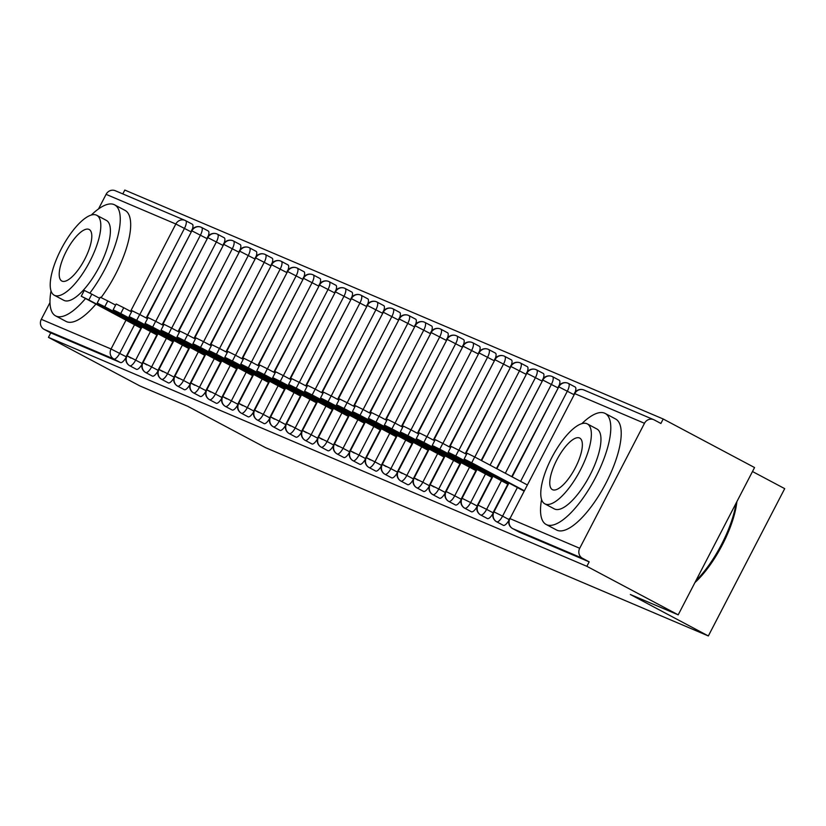 <?xml version="1.0" encoding="UTF-8"?>
<svg xmlns="http://www.w3.org/2000/svg" width="826" height="826" viewBox="0 0 826 826"><rect width="100%" height="100%" fill="white"/><g stroke="black" fill="none" stroke-linecap="round" stroke-linejoin="round"><path stroke-width="1.24" d="M663.206 418.999L660.893 423.47L654.223 419.918A7.548 7.083 113 0 0 644.486 423.294L579.707 548.278A7.548 7.083 113 0 0 582.495 558.293L589.165 561.845L586.852 566.306L678.198 614.843L754.551 467.547L663.206 418.999L124.798 190.052L122.795 193.914M752.496 471.532L784.7 488.641L708.347 635.948L265.652 447.702L187.657 406.247L139.8 385.897L48.445 337.359L50.758 332.888L120.513 362.552L113.843 359.011L44.088 329.347L50.758 332.888M44.088 329.347A7.548 7.083 -67 0 1 41.3 319.321L49.994 302.553M98.521 208.937L106.089 194.347A7.548 7.083 -67 0 1 115.299 190.723L185.045 220.387A7.548 7.083 -67 0 1 185.561 220.635A7.548 2.592 118 0 1 185.633 220.666A7.548 2.592 118 0 1 184.487 228.348L139.8 314.561M586.852 566.306L48.445 337.359M678.198 614.843L630.341 594.493L708.347 635.948M185.705 220.707L192.241 224.176A7.548 2.592 118 0 1 192.313 224.218A7.548 2.592 118 0 1 192.251 229.421M125.934 357.679A7.548 2.592 118 0 1 120.513 362.552M589.165 561.845L519.409 532.181A7.548 2.592 118 0 1 519.347 532.15A7.548 2.592 118 0 1 519.275 532.109M511.717 476.643L558.789 386.847A7.548 7.083 113 0 1 568.515 383.47L575.185 387.022A7.548 2.592 118 0 1 575.123 392.226M508.806 520.494A7.548 2.592 118 0 1 503.457 525.398A7.548 2.592 118 0 1 503.395 525.367A7.548 2.592 118 0 1 503.323 525.326M496.457 468.528L542.837 380.063A7.548 7.083 113 0 1 552.563 376.687L559.233 380.239A7.548 2.592 118 0 1 559.161 385.443M492.854 513.71A7.548 2.592 118 0 1 487.505 518.614A7.548 2.592 118 0 1 487.433 518.583A7.548 2.592 118 0 1 487.371 518.542M481.197 460.412L526.874 373.28A7.548 7.083 113 0 1 536.611 369.903L543.281 373.455A7.548 2.592 118 0 1 543.209 378.659M476.901 506.916A7.548 2.592 118 0 1 471.553 511.831A7.548 2.592 118 0 1 471.481 511.8A7.548 2.592 118 0 1 471.419 511.759M465.245 453.629L510.922 366.496A7.548 7.083 113 0 1 520.659 363.12L527.329 366.672A7.548 2.592 118 0 1 527.256 371.876M460.949 500.133A7.548 2.592 118 0 1 455.601 505.047A7.548 2.592 118 0 1 455.529 505.016A7.548 2.592 118 0 1 455.467 504.975M449.292 446.845L494.97 359.713A7.548 7.083 113 0 1 504.696 356.336L511.377 359.888A7.548 2.592 118 0 1 511.304 365.092M444.997 493.349A7.548 2.592 118 0 1 439.649 498.264A7.548 2.592 118 0 1 439.577 498.233A7.548 2.592 118 0 1 439.515 498.192M433.33 440.062L479.018 352.929A7.548 7.083 113 0 1 488.744 349.553L495.424 353.105A7.548 2.592 118 0 1 495.352 358.308M429.045 486.566A7.548 2.592 118 0 1 423.697 491.48A7.548 2.592 118 0 1 423.624 491.449A7.548 2.592 118 0 1 423.562 491.408M417.378 433.278L463.066 346.146A7.548 7.083 113 0 1 472.792 342.769L479.472 346.321A7.548 2.592 118 0 1 479.4 351.525M413.093 479.782A7.548 2.592 118 0 1 407.745 484.697A7.548 2.592 118 0 1 407.672 484.666A7.548 2.592 118 0 1 407.61 484.625M401.426 426.495L447.114 339.362A7.548 7.083 113 0 1 456.84 335.986L463.52 339.538A7.548 2.592 118 0 1 463.448 344.741M397.141 472.999A7.548 2.592 118 0 1 391.792 477.913A7.548 2.592 118 0 1 391.72 477.882A7.548 2.592 118 0 1 391.658 477.841M385.474 419.711L431.162 332.579A7.548 7.083 113 0 1 440.888 329.202L447.568 332.754A7.548 2.592 118 0 1 447.496 337.958M381.178 466.215A7.548 2.592 118 0 1 375.84 471.13A7.548 2.592 118 0 1 375.768 471.088A7.548 2.592 118 0 1 375.706 471.057M369.521 412.928L415.21 325.795A7.548 7.083 113 0 1 424.936 322.419L431.616 325.971A7.548 2.592 118 0 1 431.544 331.174M365.226 459.432A7.548 2.592 118 0 1 359.888 464.346A7.548 2.592 118 0 1 359.816 464.305A7.548 2.592 118 0 1 359.754 464.274M353.569 406.144L399.257 319.012A7.548 7.083 113 0 1 408.984 315.635L415.654 319.187A7.548 2.592 118 0 1 415.592 324.391M349.274 452.648A7.548 2.592 118 0 1 343.936 457.563A7.548 2.592 118 0 1 343.864 457.521A7.548 2.592 118 0 1 343.792 457.49M337.617 399.361L383.305 312.228A7.548 7.083 113 0 1 393.031 308.852L399.701 312.404A7.548 2.592 118 0 1 399.639 317.607M333.322 445.864A7.548 2.592 118 0 1 327.984 450.779A7.548 2.592 118 0 1 327.912 450.738A7.548 2.592 118 0 1 327.839 450.707M321.665 392.577L367.353 305.444A7.548 7.083 113 0 1 377.079 302.068L383.749 305.62A7.548 2.592 118 0 1 383.687 310.824M317.37 439.081A7.548 2.592 118 0 1 312.022 443.996A7.548 2.592 118 0 1 311.96 443.954A7.548 2.592 118 0 1 311.887 443.923M305.713 385.794L351.401 298.661A7.548 7.083 113 0 1 361.127 295.285L367.797 298.836A7.548 2.592 118 0 1 367.735 304.04M301.418 432.297A7.548 2.592 118 0 1 296.069 437.212A7.548 2.592 118 0 1 296.007 437.171A7.548 2.592 118 0 1 295.935 437.14M289.761 379.01L335.449 291.877A7.548 7.083 113 0 1 345.175 288.501L351.845 292.053A7.548 2.592 118 0 1 351.783 297.257M285.466 425.514A7.548 2.592 118 0 1 280.117 430.429A7.548 2.592 118 0 1 280.055 430.387A7.548 2.592 118 0 1 279.983 430.356M273.809 372.227L319.497 285.094A7.548 7.083 113 0 1 329.223 281.718L335.893 285.269A7.548 2.592 118 0 1 335.831 290.473M269.513 418.73A7.548 2.592 118 0 1 264.165 423.645A7.548 2.592 118 0 1 264.103 423.604A7.548 2.592 118 0 1 264.031 423.573M257.857 365.443L303.545 278.31A7.548 7.083 113 0 1 313.271 274.934L319.941 278.486A7.548 2.592 118 0 1 319.879 283.679M253.561 411.947A7.548 2.592 118 0 1 248.213 416.862A7.548 2.592 118 0 1 248.151 416.82A7.548 2.592 118 0 1 248.079 416.789M241.904 358.66L287.593 271.527A7.548 7.083 113 0 1 297.319 268.151L303.989 271.702A7.548 2.592 118 0 1 303.916 276.896M237.609 405.163A7.548 2.592 118 0 1 232.261 410.078A7.548 2.592 118 0 1 232.189 410.037A7.548 2.592 118 0 1 232.127 410.006M225.952 351.876L271.63 264.743A7.548 7.083 113 0 1 281.367 261.367L288.037 264.919A7.548 2.592 118 0 1 287.964 270.112M221.657 398.38A7.548 2.592 118 0 1 216.309 403.295A7.548 2.592 118 0 1 216.236 403.253A7.548 2.592 118 0 1 216.175 403.222M210 345.092L255.678 257.96A7.548 7.083 113 0 1 265.414 254.584L272.084 258.135A7.548 2.592 118 0 1 272.012 263.329M205.705 391.596A7.548 2.592 118 0 1 200.357 396.511A7.548 2.592 118 0 1 200.284 396.47A7.548 2.592 118 0 1 200.222 396.439M194.048 338.309L239.726 251.176A7.548 7.083 113 0 1 249.452 247.8L256.132 251.352A7.548 2.592 118 0 1 256.06 256.545M189.753 384.813A7.548 2.592 118 0 1 184.404 389.727A7.548 2.592 118 0 1 184.332 389.686A7.548 2.592 118 0 1 184.27 389.655M178.086 331.525L223.774 244.393A7.548 7.083 113 0 1 233.5 241.016L240.18 244.568A7.548 2.592 118 0 1 240.108 249.762M173.801 378.029A7.548 2.592 118 0 1 168.452 382.944A7.548 2.592 118 0 1 168.38 382.903A7.548 2.592 118 0 1 168.318 382.872M162.133 324.742L207.822 237.609A7.548 7.083 113 0 1 217.548 234.233L224.228 237.785A7.548 2.592 118 0 1 224.156 242.978M157.849 371.246A7.548 2.592 118 0 1 152.5 376.16A7.548 2.592 118 0 1 152.428 376.119A7.548 2.592 118 0 1 152.366 376.088M146.181 317.958L191.869 230.826A7.548 7.083 113 0 1 201.596 227.449L208.276 231.001A7.548 2.592 118 0 1 208.204 236.195M141.896 364.462A7.548 2.592 118 0 1 136.548 369.377A7.548 2.592 118 0 1 136.476 369.336A7.548 2.592 118 0 1 136.414 369.305M142.031 326.962L127.09 355.81A7.548 7.083 113 0 0 129.868 365.825L136.548 369.377M206.83 238.518L191.869 230.826L146.594 318.175M157.983 333.745L143.043 362.593A7.548 7.083 113 0 0 145.82 372.609L152.5 376.16M222.783 245.301L207.822 237.609L162.546 324.959M173.945 340.529L158.995 369.377A7.548 7.083 113 0 0 161.782 379.392L168.452 382.944M238.735 252.085L223.774 244.393L178.499 331.742M189.897 347.312L174.947 376.16A7.548 7.083 113 0 0 177.735 386.176L184.404 389.727M254.687 258.868L239.726 251.176L194.451 338.526M205.85 354.096L190.899 382.944A7.548 7.083 113 0 0 193.687 392.959L200.357 396.511M270.639 265.652L255.678 257.96L210.403 345.309M221.802 360.89L206.851 389.727A7.548 7.083 113 0 0 209.639 399.743L216.309 403.295M286.591 272.435L271.63 264.743L226.355 352.093M237.754 367.673L222.803 396.511A7.548 7.083 113 0 0 225.591 406.526L232.261 410.078M302.543 279.219L287.593 271.527L242.307 358.876M253.706 374.457L238.755 403.295A7.548 7.083 113 0 0 241.543 413.31L248.213 416.862M318.506 286.002L303.545 278.31L258.259 365.66M269.658 381.24L254.707 410.078A7.548 7.083 113 0 0 257.495 420.093L264.165 423.645M334.458 292.786L319.497 285.094L274.211 372.443M285.61 388.024L270.66 416.862A7.548 7.083 113 0 0 273.447 426.877L280.117 430.429M350.41 299.57L335.449 291.877L290.163 379.227M301.562 394.807L286.612 423.645A7.548 7.083 113 0 0 289.399 433.66L296.069 437.212M366.362 306.363L351.401 298.661L306.116 386.01M317.514 401.591L302.564 430.429A7.548 7.083 113 0 0 305.352 440.444L312.022 443.996M382.314 313.147L367.353 305.444L322.068 392.794M333.467 408.374L318.516 437.212A7.548 7.083 113 0 0 321.304 447.227L327.984 450.779M398.266 319.93L383.305 312.228L338.02 399.577M349.419 415.158L334.468 443.996A7.548 7.083 113 0 0 337.256 454.011L343.936 457.563M414.218 326.714L399.257 319.012L353.972 406.361M365.371 421.941L350.42 450.779A7.548 7.083 113 0 0 353.208 460.794L359.888 464.346M430.17 333.498L415.21 325.795L369.934 413.145M381.323 428.725L366.383 457.563A7.548 7.083 113 0 0 369.16 467.578L375.84 471.13M446.123 340.281L431.162 332.579L385.887 419.928M397.275 435.509L382.335 464.346A7.548 7.083 113 0 0 385.112 474.361L391.792 477.913M462.075 347.065L447.114 339.362L401.839 426.712M413.227 442.292L398.287 471.13A7.548 7.083 113 0 0 401.064 481.145L407.745 484.697M478.027 353.848L463.066 346.146L417.791 433.495M429.19 449.076L414.239 477.913A7.548 7.083 113 0 0 417.027 487.929L423.697 491.48M493.979 360.632L479.018 352.929L433.743 440.279M445.142 455.859L430.191 484.697A7.548 7.083 113 0 0 432.979 494.712L439.649 498.264M509.931 367.415L494.97 359.713L449.695 447.062M461.094 462.643L446.143 491.48A7.548 7.083 113 0 0 448.931 501.496L455.601 505.047M525.883 374.199L510.922 366.496L465.647 453.846M477.046 469.426L462.095 498.264A7.548 7.083 113 0 0 464.883 508.279L471.553 511.831M541.835 380.982L526.874 373.28L481.599 460.629M492.998 476.21L478.048 505.047A7.548 7.083 113 0 0 480.835 515.063L487.505 518.614M557.787 387.766L542.837 380.063L496.86 468.745M508.95 482.993L494 511.831A7.548 7.083 113 0 0 496.787 521.846L503.457 525.398M573.75 394.549L558.789 386.847L512.13 476.86M81.258 296.224L84.262 290.422L91.841 294.159L88.826 299.962L81.258 296.224L140.905 328.149M91.841 294.159L99.647 298.31M88.826 299.962L141.112 327.746M97.21 303.008L100.214 297.205L107.793 300.943L104.778 306.745L97.21 303.008L156.857 334.933M107.793 300.943L115.599 305.093M104.778 306.745L157.064 334.53M113.162 309.791L116.167 303.989L123.745 307.726L120.73 313.529L113.162 309.791L172.81 341.716M123.745 307.726L131.551 311.877M120.73 313.529L173.016 341.314M129.114 316.575L132.119 310.772L139.697 314.51L136.693 320.312L129.114 316.575L188.762 348.5M139.697 314.51L147.503 318.66M136.693 320.312L188.968 348.097M145.066 323.358L148.071 317.556L155.649 321.293L152.645 327.096L145.066 323.358L204.714 355.283M155.649 321.293L163.455 325.444M152.645 327.096L204.92 354.881M89.848 293.116A62.869 21.6 -62 0 0 114.608 204.838A62.869 21.6 -62 0 0 114.029 204.569A62.869 21.6 -62 0 0 91.335 215.028M51.026 290.897A62.869 21.6 -62 0 0 55.61 315.883A62.869 21.6 -62 0 0 56.189 316.151A62.869 21.6 -62 0 0 85.46 298.599M55.61 315.883L66.039 321.417A62.869 21.6 -62 0 0 66.617 321.696A62.869 21.6 -62 0 0 95.888 304.144M105.934 220.191A45.265 15.549 118 0 1 106.347 220.387A45.265 15.549 118 0 1 99.151 267.066A45.265 15.549 118 0 1 64.283 300.53A45.265 15.549 118 0 1 63.87 300.334A45.265 15.549 118 0 1 63.468 300.096M96.343 215.09A45.265 15.549 -62 0 0 61.465 248.564A45.265 15.549 -62 0 0 54.268 295.233A45.265 15.549 -62 0 0 54.692 295.44A45.265 15.549 -62 0 0 89.559 261.966A45.265 15.549 -62 0 0 96.756 215.287A45.265 15.549 -62 0 0 96.343 215.09M62.095 281.15A29.168 10.026 -62 0 0 84.562 259.581A29.168 10.026 -62 0 0 89.208 229.504A29.168 10.026 -62 0 0 88.929 229.37A29.168 10.026 -62 0 0 66.462 250.939A29.168 10.026 -62 0 0 61.826 281.026A29.168 10.026 -62 0 0 62.095 281.15M101.102 297.556A62.869 21.6 -62 0 0 125.036 210.382L114.608 204.838M541.577 499.493A62.869 21.6 -62 0 0 546.151 524.479A62.869 21.6 -62 0 0 546.729 524.758A62.869 21.6 -62 0 0 595.164 478.264A62.869 21.6 -62 0 0 605.159 413.434A62.869 21.6 -62 0 0 604.58 413.165A62.869 21.6 -62 0 0 581.886 423.624M546.151 524.479L556.579 530.013A62.869 21.6 -62 0 0 557.158 530.292A62.869 21.6 -62 0 0 605.592 483.809A62.869 21.6 -62 0 0 615.587 418.978L605.159 413.434M596.475 428.787A45.265 15.549 118 0 1 596.899 428.983A45.265 15.549 118 0 1 589.702 475.662A45.265 15.549 118 0 1 554.835 509.126A45.265 15.549 118 0 1 554.411 508.93A45.265 15.549 118 0 1 554.019 508.692M586.883 423.686A45.265 15.549 -62 0 0 552.016 457.16A45.265 15.549 -62 0 0 544.819 503.829A45.265 15.549 -62 0 0 545.243 504.036A45.265 15.549 -62 0 0 580.11 470.562A45.265 15.549 -62 0 0 587.307 423.883A45.265 15.549 -62 0 0 586.883 423.686M552.646 489.746A29.168 10.026 -62 0 0 575.113 468.177A29.168 10.026 -62 0 0 579.749 438.1A29.168 10.026 -62 0 0 579.48 437.966A29.168 10.026 -62 0 0 557.013 459.545A29.168 10.026 -62 0 0 552.377 489.622A29.168 10.026 -62 0 0 552.646 489.746M695.864 580.771A62.869 21.6 -62 0 0 736.069 503.22M736.875 501.65A61.361 21.084 118 0 1 694.945 582.557M161.018 330.142L164.023 324.339L171.601 328.077L168.597 333.88L161.018 330.142L220.666 362.067M171.601 328.077L179.407 332.228M168.597 333.88L220.872 361.664M176.971 336.925L179.975 331.123L187.554 334.86L184.549 340.663L176.971 336.925L236.618 368.85M187.554 334.86L195.359 339.011M184.549 340.663L236.825 368.448M192.923 343.709L195.927 337.906L203.506 341.644L200.501 347.447L192.923 343.709L252.57 375.634M203.506 341.644L211.311 345.795M200.501 347.447L252.787 375.231M208.875 350.492L211.879 344.69L219.458 348.427L216.453 354.23L208.875 350.492L268.522 382.417M219.458 348.427L227.264 352.578M216.453 354.23L268.739 382.015M224.827 357.276L227.842 351.473L235.41 355.211L232.405 361.014L224.827 357.276L284.474 389.201M235.41 355.211L243.216 359.362M232.405 361.014L284.691 388.798M240.779 364.06L243.794 358.257L251.362 361.995L248.358 367.797L240.779 364.06L300.427 395.984M251.362 361.995L259.168 366.145M248.358 367.797L300.643 395.582M256.731 370.843L259.746 365.04L267.314 368.778L264.31 374.581L256.731 370.843L316.379 402.768M267.314 368.778L275.12 372.929M264.31 374.581L316.595 402.365M272.683 377.627L275.698 371.824L283.266 375.562L280.262 381.364L272.683 377.627L332.341 409.551M283.266 375.562L291.072 379.712M280.262 381.364L332.548 409.149M288.635 384.41L291.65 378.607L299.219 382.345L296.214 388.148L288.635 384.41L348.293 416.335M299.219 382.345L307.024 386.496M296.214 388.148L348.5 415.932M304.587 391.194L307.602 385.391L315.181 389.129L312.166 394.931L304.587 391.194L364.245 423.118M315.181 389.129L322.976 393.279M312.166 394.931L364.452 422.716M320.55 397.977L323.555 392.174L331.133 395.912L328.118 401.715L320.55 397.977L380.197 429.902M331.133 395.912L338.928 400.063M328.118 401.715L380.404 429.499M336.502 404.761L339.507 398.958L347.085 402.696L344.07 408.498L336.502 404.761L396.15 436.686M347.085 402.696L354.891 406.846M344.07 408.498L396.356 436.283M352.454 411.544L355.459 405.742L363.037 409.479L360.022 415.282L352.454 411.544L412.102 443.469M363.037 409.479L370.843 413.63M360.022 415.282L412.308 443.066M368.406 418.328L371.411 412.525L378.989 416.263L375.975 422.065L368.406 418.328L428.054 450.253M378.989 416.263L386.795 420.413M375.975 422.065L428.26 449.85M384.358 425.111L387.363 419.309L394.942 423.046L391.937 428.849L384.358 425.111L444.006 457.036M394.942 423.046L402.747 427.197M391.937 428.849L444.212 456.633M400.311 431.895L403.315 426.092L410.894 429.83L407.889 435.632L400.311 431.895L459.958 463.82M410.894 429.83L418.699 433.98M407.889 435.632L460.165 463.417M416.263 438.678L419.267 432.876L426.846 436.613L423.841 442.416L416.263 438.678L475.91 470.603M426.846 436.613L434.652 440.764M423.841 442.416L476.117 470.2M432.215 445.462L435.219 439.659L442.798 443.397L439.793 449.199L432.215 445.462L491.862 477.387M442.798 443.397L450.604 447.547M439.793 449.199L492.069 476.984M448.167 452.245L451.172 446.443L458.75 450.18L455.745 455.983L448.167 452.245L507.814 484.181M458.75 450.18L466.556 454.331M455.745 455.983L508.031 483.768M464.119 459.029L467.124 453.226L474.702 456.964L471.698 462.777L464.119 459.029L523.767 490.964M474.702 456.964L526.988 484.748M471.698 462.777L523.983 490.551M41.3 319.321L111.056 348.985L126.006 320.147M130.56 311.35L175.835 224.001L106.089 194.347M190.878 231.745L175.835 224.001A7.548 7.083 -67 0 1 185.045 220.387A7.548 7.548 0 0 1 185.633 220.666L192.313 224.218M134.555 324.68L119.708 353.332A7.548 2.592 -62 0 1 113.843 359.011A7.548 7.083 -67 0 1 111.056 348.985L126.182 356.77M644.486 423.294L574.741 393.63L509.952 518.614L579.707 548.278M582.495 558.293L512.74 528.63L519.409 532.181M584.467 390.254A7.548 7.083 113 0 0 574.741 393.63L509.952 518.614A7.548 7.083 113 0 0 512.74 528.63A7.548 2.592 -62 0 1 512.667 528.599L519.347 532.15M129.713 365.742A7.548 2.592 -62 0 0 129.806 365.794A7.548 2.592 -62 0 0 129.868 365.825A7.548 2.592 -62 0 0 135.65 360.115L142.124 363.554M130.952 358.112L127.09 355.81L135.65 360.115L150.497 331.463M201.596 227.449A7.548 2.592 118 0 1 200.439 235.131L155.742 321.345M217.548 234.233A7.548 2.592 118 0 1 216.391 241.915L171.694 328.129M166.449 338.247L151.602 366.899L158.086 370.337M233.5 241.016A7.548 2.592 118 0 1 232.343 248.698L187.647 334.912M182.412 345.031L167.554 373.682L174.038 377.121M249.452 247.8A7.548 2.592 118 0 1 248.306 255.482L203.609 341.696M198.364 351.814L183.506 380.466L189.99 383.904M265.414 254.584A7.548 2.592 118 0 1 264.258 262.265L219.561 348.479M214.316 358.598L199.469 387.249L205.942 390.688M281.367 261.367A7.548 2.592 118 0 1 280.21 269.049L235.513 355.263M230.268 365.381L215.421 394.033L221.895 397.471M297.319 268.151A7.548 2.592 118 0 1 296.162 275.832L251.465 362.046M246.22 372.165L231.373 400.816L237.847 404.255M313.271 274.934A7.548 2.592 118 0 1 312.114 282.616L267.418 368.83M262.172 378.948L247.325 407.6L253.799 411.038M329.223 281.718A7.548 2.592 118 0 1 328.067 289.399L283.37 375.613M278.125 385.732L263.277 414.384L269.751 417.822M345.175 288.501A7.548 2.592 118 0 1 344.019 296.183L299.322 382.397M294.077 392.515L279.229 421.167L285.703 424.616M361.127 295.285A7.548 2.592 118 0 1 359.971 302.966L315.274 389.18M310.029 399.299L295.181 427.951L301.655 431.399M377.079 302.068A7.548 2.592 118 0 1 375.923 309.75L331.226 395.964M325.981 406.082L311.134 434.734L317.607 438.183M393.031 308.852A7.548 2.592 118 0 1 391.875 316.534L347.178 402.747M341.933 412.866L327.086 441.518L333.559 444.966M408.984 315.635A7.548 2.592 118 0 1 407.827 323.317L363.13 409.531M357.885 419.649L343.038 448.301L349.512 451.75M424.936 322.419A7.548 2.592 118 0 1 423.779 330.101L379.082 416.314M373.837 426.433L358.99 455.085L365.464 458.533M440.888 329.202A7.548 2.592 118 0 1 439.731 336.884L395.035 423.098M389.789 433.216L374.942 461.868L381.416 465.317M456.84 335.986A7.548 2.592 118 0 1 455.684 343.668L410.987 429.881M405.742 440L390.894 468.652L397.368 472.1M472.792 342.769A7.548 2.592 118 0 1 471.636 350.451L426.939 436.665M421.694 446.783L406.846 475.435L413.33 478.884M488.744 349.553A7.548 2.592 118 0 1 487.588 357.235L442.891 443.448M437.656 453.567L422.798 482.219L429.283 485.667M504.696 356.336A7.548 2.592 118 0 1 503.55 364.018L458.853 450.232M453.608 460.35L438.751 489.002L445.235 492.451M520.659 363.12A7.548 2.592 118 0 1 519.502 370.802L474.805 457.026M469.56 467.134L454.713 495.786L461.187 499.234M536.611 369.903A7.548 2.592 118 0 1 535.455 377.585L490.066 465.131M485.512 473.917L470.665 502.569L477.139 506.018M552.563 376.687A7.548 2.592 118 0 1 551.407 384.369L505.326 473.246M501.465 480.701L486.617 509.353L493.091 512.801M568.515 383.47A7.548 2.592 118 0 1 567.359 391.152L520.597 481.351M517.417 487.485L502.569 516.136L509.043 519.585M145.665 372.526A7.548 2.592 -62 0 0 145.758 372.578A7.548 2.592 -62 0 0 145.82 372.609A7.548 2.592 -62 0 0 151.602 366.899L142.599 362.438A7.548 7.548 0 0 0 145.758 372.578L152.428 376.119M146.904 364.896L142.599 362.438L157.58 333.539M161.617 379.31A7.548 2.592 -62 0 0 161.71 379.361A7.548 2.592 -62 0 0 161.782 379.392A7.548 2.592 -62 0 0 167.564 373.682L158.551 369.222A7.548 7.548 0 0 0 161.71 379.361L168.38 382.903M162.856 371.679L158.551 369.222L173.532 340.322M177.58 386.093A7.548 2.592 -62 0 0 177.662 386.145A7.548 2.592 -62 0 0 177.735 386.176A7.548 2.592 -62 0 0 183.517 380.466L174.503 376.006A7.548 7.548 0 0 0 177.662 386.145L184.332 389.686M178.808 378.463L174.503 376.006L189.484 347.106M193.532 392.877A7.548 2.592 -62 0 0 193.614 392.928A7.548 2.592 -62 0 0 193.687 392.959A7.548 2.592 -62 0 0 199.469 387.249L190.455 382.789A7.548 7.548 0 0 0 193.614 392.928L200.284 396.47M194.76 385.246L190.455 382.789L205.437 353.889M209.484 399.66A7.548 2.592 -62 0 0 209.567 399.712A7.548 2.592 -62 0 0 209.639 399.743A7.548 2.592 -62 0 0 215.421 394.033L206.407 389.573A7.548 7.548 0 0 0 209.567 399.712L216.236 403.253M210.713 392.03L206.407 389.573L221.389 360.673M225.436 406.444A7.548 2.592 -62 0 0 225.519 406.495A7.548 2.592 -62 0 0 225.591 406.526A7.548 2.592 -62 0 0 231.373 400.816L222.359 396.356A7.548 7.548 0 0 0 225.519 406.495L232.189 410.037M226.665 398.813L222.359 396.356L237.341 367.456M241.388 413.227A7.548 2.592 -62 0 0 241.471 413.279A7.548 2.592 -62 0 0 241.543 413.31A7.548 2.592 -62 0 0 247.325 407.6L238.311 403.14A7.548 7.548 0 0 0 241.471 413.279L248.151 416.82M242.617 405.597L238.311 403.14L253.303 374.24M257.423 420.062A7.548 2.592 -62 0 0 257.495 420.093A7.548 2.592 -62 0 0 263.277 414.384L254.263 409.923A7.548 7.548 0 0 0 257.423 420.062L264.103 423.604M258.569 412.38L254.263 409.923L269.255 381.023M273.292 426.794A7.548 2.592 -62 0 0 273.375 426.846A7.548 2.592 -62 0 0 273.447 426.877A7.548 2.592 -62 0 0 279.229 421.167L270.216 416.707A7.548 7.548 0 0 0 273.375 426.846L280.055 430.387M274.521 419.164L270.216 416.707L285.207 387.807M289.245 433.578A7.548 2.592 -62 0 0 289.327 433.629A7.548 2.592 -62 0 0 289.399 433.66A7.548 2.592 -62 0 0 295.181 427.951L286.168 423.49A7.548 7.548 0 0 0 289.327 433.629L296.007 437.171M290.473 425.948L286.168 423.49L301.16 394.591M305.197 440.361A7.548 2.592 -62 0 0 305.279 440.413A7.548 2.592 -62 0 0 305.352 440.444A7.548 2.592 -62 0 0 311.134 434.734L302.13 430.274A7.548 7.548 0 0 0 305.279 440.413L311.96 443.954M306.425 432.731L302.13 430.274L317.112 401.374M321.149 447.145A7.548 2.592 -62 0 0 321.231 447.196A7.548 2.592 -62 0 0 321.304 447.227A7.548 2.592 -62 0 0 327.086 441.518L318.082 437.057A7.548 7.548 0 0 0 321.231 447.196L327.912 450.738M322.388 439.515L318.082 437.057L333.064 408.158M337.184 453.98A7.548 2.592 -62 0 0 337.256 454.011A7.548 2.592 -62 0 0 343.038 448.301L334.034 443.841A7.548 7.548 0 0 0 337.184 453.98L343.864 457.521M338.34 446.298L334.034 443.841L349.016 414.941M353.053 460.712A7.548 2.592 -62 0 0 353.146 460.763A7.548 2.592 -62 0 0 353.208 460.794A7.548 2.592 -62 0 0 358.99 455.085L349.987 450.624A7.548 7.548 0 0 0 353.146 460.763L359.816 464.305M354.292 453.082L349.987 450.624L364.968 421.725M369.005 467.495A7.548 2.592 -62 0 0 369.098 467.547A7.548 2.592 -62 0 0 369.16 467.578A7.548 2.592 -62 0 0 374.942 461.868L365.939 457.408A7.548 7.548 0 0 0 369.098 467.547L375.768 471.088M370.244 459.865L365.939 457.408L380.92 428.508M384.957 474.279A7.548 2.592 -62 0 0 385.05 474.33A7.548 2.592 -62 0 0 385.112 474.361A7.548 2.592 -62 0 0 390.894 468.652L381.891 464.191A7.548 7.548 0 0 0 385.05 474.33L391.72 477.882M386.196 466.649L381.891 464.191L396.872 435.292M400.909 481.062A7.548 2.592 -62 0 0 401.002 481.114A7.548 2.592 -62 0 0 401.064 481.145A7.548 2.592 -62 0 0 406.846 475.435L397.843 470.985A7.548 7.548 0 0 0 401.002 481.114L407.672 484.666M402.148 473.432L397.843 470.985L412.824 442.075M416.862 487.846A7.548 2.592 -62 0 0 416.954 487.898A7.548 2.592 -62 0 0 417.027 487.929A7.548 2.592 -62 0 0 422.809 482.219L413.795 477.769A7.548 7.548 0 0 0 416.954 487.898L423.624 491.449M418.101 480.216L413.795 477.769L428.777 448.859M432.814 494.629A7.548 2.592 -62 0 0 432.907 494.681A7.548 2.592 -62 0 0 432.979 494.712A7.548 2.592 -62 0 0 438.761 489.002L429.747 484.552A7.548 7.548 0 0 0 432.907 494.681L439.577 498.233M434.053 486.999L429.747 484.552L444.729 455.642M448.859 501.465A7.548 2.592 -62 0 0 448.931 501.496A7.548 2.592 -62 0 0 454.713 495.786L445.699 491.336A7.548 7.548 0 0 0 448.859 501.465L455.529 505.016M464.728 508.196A7.548 2.592 -62 0 0 464.811 508.248A7.548 2.592 -62 0 0 464.883 508.279A7.548 2.592 -62 0 0 470.665 502.569L461.651 498.119A7.548 7.548 0 0 0 464.811 508.248L471.481 511.8M480.68 514.98A7.548 2.592 -62 0 0 480.763 515.032A7.548 2.592 -62 0 0 480.835 515.063A7.548 2.592 -62 0 0 486.617 509.353L477.604 504.903A7.548 7.548 0 0 0 480.763 515.032L487.433 518.583M496.632 521.764A7.548 2.592 -62 0 0 496.715 521.815A7.548 2.592 -62 0 0 496.787 521.846A7.548 2.592 -62 0 0 502.569 516.136L493.556 511.686A7.548 7.548 0 0 0 496.715 521.815L503.395 525.367M512.585 528.547A7.548 2.592 -62 0 0 512.667 528.599A7.548 7.548 0 0 1 509.508 518.47M574.297 393.486A7.548 7.548 0 0 1 583.951 390.017L653.696 419.67M141.628 326.755L126.646 355.655A7.548 7.548 0 0 0 129.806 365.794L136.476 369.336M201.079 227.202A7.548 7.548 0 0 0 191.425 230.671M217.031 233.985A7.548 7.548 0 0 0 207.378 237.454M232.984 240.769A7.548 7.548 0 0 0 223.34 244.238M248.936 247.552A7.548 7.548 0 0 0 239.292 251.021M264.888 254.336A7.548 7.548 0 0 0 255.244 257.805M280.84 261.119A7.548 7.548 0 0 0 271.196 264.588M296.792 267.903A7.548 7.548 0 0 0 287.149 271.372M312.755 274.686A7.548 7.548 0 0 0 303.101 278.166M328.707 281.47A7.548 7.548 0 0 0 319.053 284.949M344.659 288.253A7.548 7.548 0 0 0 335.005 291.733M360.611 295.037A7.548 7.548 0 0 0 350.957 298.516M376.563 301.82A7.548 7.548 0 0 0 366.909 305.3M392.515 308.604A7.548 7.548 0 0 0 382.861 312.083M408.467 315.387A7.548 7.548 0 0 0 398.813 318.867M424.419 322.171A7.548 7.548 0 0 0 414.766 325.65M440.372 328.954A7.548 7.548 0 0 0 430.718 332.434M456.324 335.738A7.548 7.548 0 0 0 446.67 339.218M472.276 342.522A7.548 7.548 0 0 0 462.622 346.001M488.228 349.305A7.548 7.548 0 0 0 478.584 352.785M504.18 356.089A7.548 7.548 0 0 0 494.537 359.568M445.699 491.336L460.681 462.426M520.132 362.872A7.548 7.548 0 0 0 510.489 366.352M461.651 498.119L476.633 469.209M536.084 369.666A7.548 7.548 0 0 0 526.441 373.135M477.604 504.903L492.585 475.993M552.036 376.45A7.548 7.548 0 0 0 542.393 379.919M493.556 511.686L508.548 482.776M567.999 383.233A7.548 7.548 0 0 0 558.345 386.702M63.87 300.334L54.268 295.233M106.347 220.387L96.756 215.287M554.411 508.93L544.819 503.829M596.899 428.983L587.307 423.883"/></g></svg>
